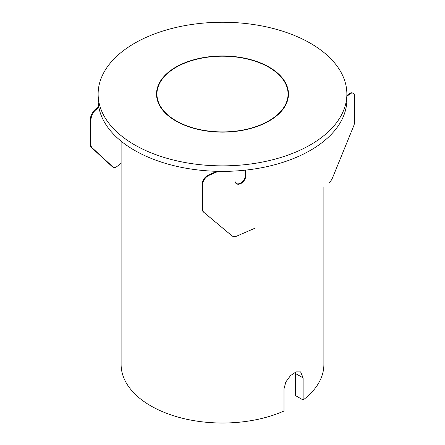 <?xml version="1.0" encoding="UTF-8"?>
<svg xmlns="http://www.w3.org/2000/svg" width="445" height="445" viewBox="0 0 445 445"><rect width="100%" height="100%" fill="white"/><g stroke="black" fill="none" stroke-linecap="round" stroke-linejoin="round"><path stroke-width="0.67" d="M134.557 144.831A124.372 71.806 0 0 0 270.093 160.395A124.372 71.806 0 0 0 346.872 94.056A124.372 71.806 0 0 0 222.5 22.25A124.372 71.806 0 0 0 98.128 94.056A124.372 71.806 0 0 0 134.557 144.831M98.128 94.056L98.128 99.574A124.372 71.806 0 0 0 134.557 150.349A124.372 71.806 0 0 0 270.093 165.913A124.372 71.806 0 0 0 346.872 99.574L346.872 94.056M175.853 120.984A65.971 38.086 0 0 0 247.748 129.245A65.971 38.086 0 0 0 288.471 94.056A65.971 38.086 0 0 0 222.5 55.964A65.971 38.086 0 0 0 156.529 94.056A65.971 38.086 0 0 0 175.853 120.984M288.065 94.474A65.971 38.086 180 0 1 288.349 96.37M156.651 96.37A65.971 38.086 180 0 1 156.935 94.474M176.137 120.823A65.565 37.853 0 0 0 247.592 129.028A65.565 37.853 0 0 0 288.065 94.056A65.565 37.853 0 0 0 268.863 67.29A65.565 37.853 0 0 0 197.408 59.085A65.565 37.853 0 0 0 156.935 94.056A65.565 37.853 0 0 0 176.137 120.823M98.89 107.49L95.814 109.848A8.11 3.988 113.5 0 0 90.93 120.211L90.93 144.369A8.11 3.988 113.5 0 0 92.009 147.69L113.013 167.047A8.11 3.988 113.5 0 0 113.581 167.42A8.11 3.988 113.5 0 0 116.818 166.602L121.112 163.315M98.762 106.806L95.163 109.565L95.814 109.848M90.93 120.211L90.285 119.927L90.285 144.085L90.93 144.369M113.581 167.42L112.935 167.136A8.11 3.988 -66.5 0 1 112.363 166.764L91.359 147.412A8.11 3.988 -66.5 0 1 90.285 144.085M90.285 119.927A8.11 3.988 -66.5 0 1 95.163 109.565M255.024 228.168L236.929 236.039A8.11 5.29 127.5 0 1 231.995 235.856L231.506 235.483A8.11 5.29 -52.5 0 1 231.389 235.388L203.515 212.07A8.11 5.29 -52.5 0 1 202.091 208.544L202.091 184.386A8.11 5.29 -52.5 0 1 208.566 174.941L216.926 171.308M346.872 96.309L349.837 94.04L349.186 93.756A8.11 3.988 -66.5 0 1 352.423 92.944L353.069 93.222A8.11 3.988 113.5 0 0 349.837 94.04M346.872 95.53L349.186 93.756M353.069 93.222A8.11 3.988 113.5 0 1 354.715 96.921L354.715 121.079A8.11 3.988 113.5 0 1 353.642 126.057L332.637 177.594A8.11 3.988 113.5 0 1 328.833 182.978M234.966 171.019L234.966 180.603A6.758 4.405 127.5 0 0 236.256 183.618A6.758 4.405 127.5 0 0 242.23 182.622A6.758 4.405 127.5 0 0 245.762 175.903L245.762 170.112M236.017 183.418A6.758 4.405 127.5 0 0 241.913 182.1A6.758 4.405 127.5 0 0 245.273 175.53L245.273 170.162M208.566 174.941L209.055 175.319L218.206 171.336M202.091 208.544L202.575 208.916L202.575 184.758L202.091 184.386M202.575 208.916A8.11 5.29 127.5 0 0 204.005 212.443L231.878 235.767A8.11 5.29 127.5 0 0 231.995 235.856M209.055 175.319A8.11 5.29 127.5 0 0 202.575 184.758M121.112 141.16L121.112 364.483A101.388 58.534 0 0 0 177.527 416.948A101.388 58.534 0 0 0 283.993 411.024L283.993 388.947L285.807 381.999L290.457 375.652L296.036 371.887L300.631 371.909L303.112 377.911L303.112 399.988A101.388 58.534 0 0 0 323.888 364.483L323.888 186.767M303.112 399.988L295.385 395.527L295.33 372.176M112.363 166.764L113.013 167.047M92.009 147.69L91.359 147.412M245.762 175.903L245.273 175.53M231.389 235.388L231.878 235.767M204.005 212.443L203.515 212.07M295.385 373.45L303.112 377.911M156.935 94.056L156.935 98.273M288.065 94.056L288.065 98.273"/></g></svg>
